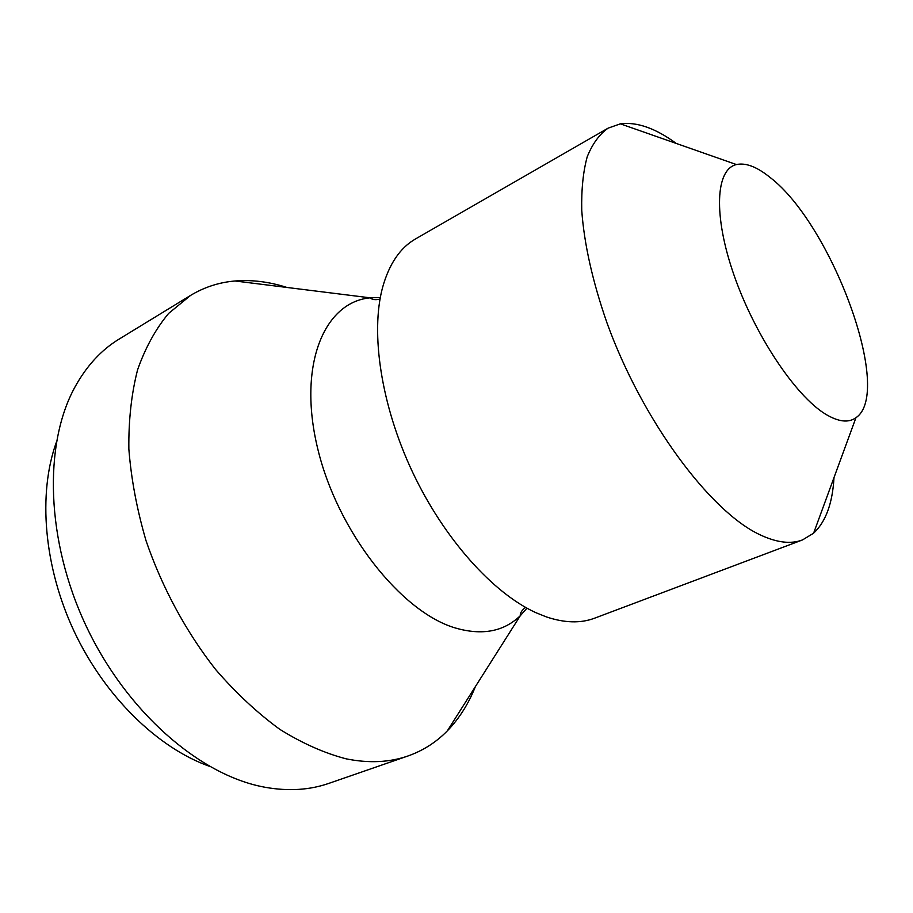 <?xml version="1.0" encoding="UTF-8"?>
<svg xmlns="http://www.w3.org/2000/svg" width="913" height="913" viewBox="0 0 913 913"><rect width="100%" height="100%" fill="white"/><g stroke="black" fill="none" stroke-linecap="round" stroke-linejoin="round"><path stroke-width="1.37" d="M328.885 783.365C309.781 790.03 288.736 791.377 265.763 787.394L263.355 786.938C199.274 774.692 126.622 711.832 86.256 626.25C45.833 540.679 43.482 444.642 74.763 387.386C86.45 366.067 101.24 349.953 119.158 339.065L190.589 295.401L168.665 313.376C155.781 328.783 145.418 347.602 137.578 369.833C131.426 393.834 128.528 420.242 128.859 449.082C131.175 478.891 136.904 509.431 146.034 540.701C162.035 587.413 186.092 631.887 215.582 669.457C236.022 693.058 257.443 713.019 279.834 729.361C302.363 743.365 324.48 753.191 346.21 758.851C368.886 763.405 389.474 762.446 407.985 755.975L328.885 783.365M56.332 442.36C37.821 493.659 43.733 566.836 74.364 631.864C105.098 696.836 157.846 747.907 209.203 766.224M286.933 287.458C269.244 281.775 251.942 279.618 235.018 280.987C219.109 282.334 204.307 287.15 190.589 295.401M475.365 686.633C468.506 703.912 459.182 718.645 447.359 730.834C436.209 742.258 423.084 750.634 407.985 755.975M608.104 128.151L415.586 238.898C400.134 247.731 389.121 263.983 382.536 287.629C370.29 333.165 381.109 405.429 412.596 472.204C444.129 538.955 493.054 593.222 535.988 612.726L546.305 616.88C564.588 623.02 580.702 623.465 594.614 618.181L802.481 539.937C790.818 544.376 776.621 542.642 759.89 534.721C710.109 511.588 642.353 420.539 607.077 323.156C592.583 281.535 584.137 243.919 581.741 210.287C581.33 189.493 583.145 171.678 587.196 156.842C592.411 143.9 599.373 134.337 608.104 128.151L620.372 123.837C636.897 121.68 655.523 128.219 676.259 143.444M833.991 477.59C832.565 503.28 825.774 521.802 813.609 533.192L802.481 539.937M769.899 177.305C831.663 224.153 893.941 392.396 855.949 417.698C848.485 423.141 838.248 421.897 825.261 413.966C795.212 395.523 754.754 334.911 734.006 275.121C713.076 215.251 715.644 169.202 736.449 164.557C745.727 162.525 756.877 166.782 769.899 177.305M526.961 608.172L520.273 615.75C503.736 631.693 482.03 635.745 455.131 627.927C400.67 611.767 337.068 530.909 317.519 447.849C297.547 364.721 324.332 301.975 370.199 297.832L235.018 280.987M380.31 297.49L370.199 297.832C372.093 299.704 375.369 300.137 380.013 299.122M525.511 607.362C521.779 610.306 520.022 613.102 520.273 615.75L447.359 730.834M855.949 417.698L813.609 533.192M736.449 164.557L620.372 123.837"/></g></svg>
